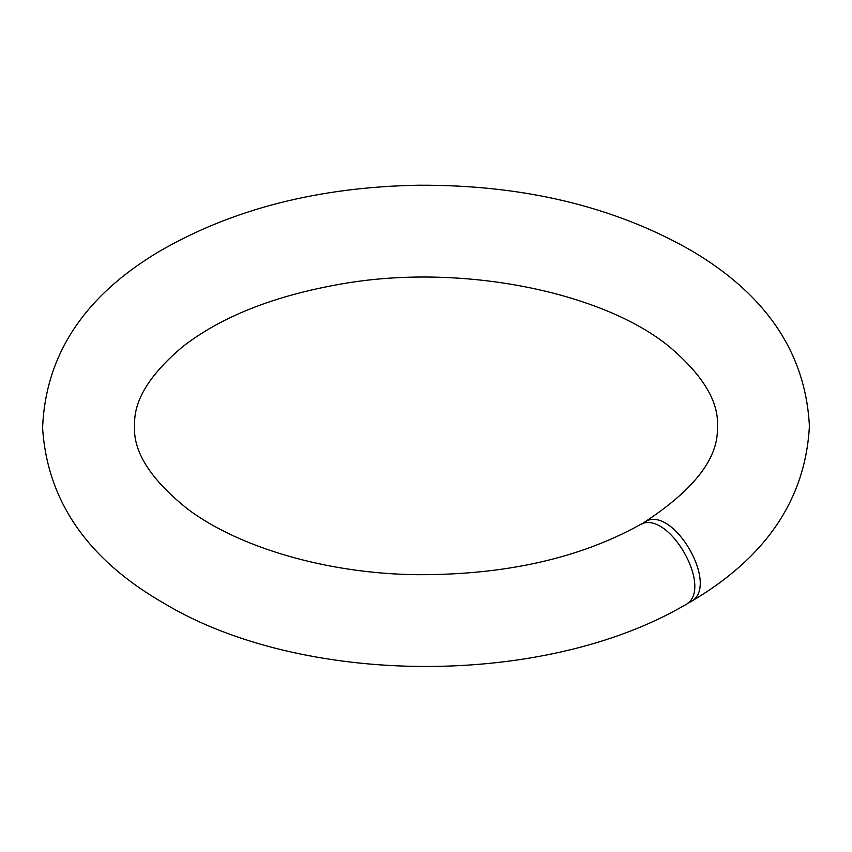 <?xml version="1.0" encoding="UTF-8"?>
<svg xmlns="http://www.w3.org/2000/svg" width="852" height="852" viewBox="0 0 852 852"><rect width="100%" height="100%" fill="white"/><g stroke="black" fill="none" stroke-linecap="round" stroke-linejoin="round"><path stroke-width="1.28" d="M641.705 524.15L644.112 522.393C672.185 502.446 721.367 586.985 690.386 601.927L687.404 603.28M690.386 601.927C765.937 557.751 805.609 499.134 809.4 426.043C805.683 353.079 766.182 294.515 690.876 250.328C613.823 206.386 523.032 184.682 418.513 185.225C318.616 186.982 232.127 209.091 159.036 251.564C84.21 296.177 45.401 355.007 42.6 428.066C47.329 501.168 87.809 559.594 164.053 603.354C302.055 686.307 542.639 688.075 684.731 605.197C715.957 590.798 667.414 506.077 638.979 525.354C578.497 558.55 504.629 575.004 417.395 574.695C327.253 573.779 239.029 547.474 188.228 509.475C150.484 479.495 132.603 451.315 134.616 424.956C133.657 400.642 149.643 374.582 182.573 346.785C221.137 316.688 274.056 295.75 341.322 283.993C461.252 262.682 603.056 292.087 669.416 346.785C703.305 375.476 719.29 402.293 717.373 427.235C718.705 457.886 694.284 489.612 644.112 522.393"/></g></svg>
